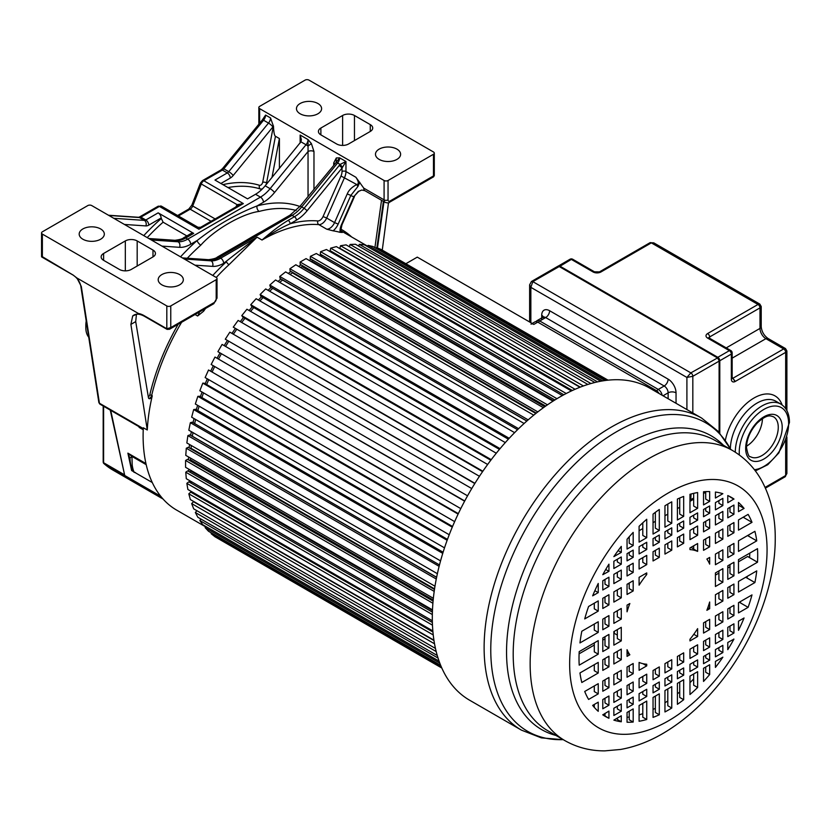 <?xml version="1.0" encoding="UTF-8"?>
<svg xmlns="http://www.w3.org/2000/svg" width="831" height="831" viewBox="0 0 831 831"><rect width="100%" height="100%" fill="white"/><g stroke="black" fill="none" stroke-linecap="round" stroke-linejoin="round"><path stroke-width="1.25" d="M81.303 286.456A1.953 1.298 171.2 0 1 80.742 285.708C79.724 281.429 77.2 277.907 73.18 275.134A1.953 1.132 -60 0 1 72.983 274.968L76.93 278.001L81.303 286.456L99.429 403.232L143.285 428.557M166.813 305.933L42.371 234.093A2.794 1.61 180 0 1 41.55 232.95A2.794 1.61 180 0 1 42.371 231.807L87.795 205.579A2.794 1.61 180 0 1 91.753 205.579L216.195 277.429A2.794 1.61 180 0 1 217.016 278.572A2.794 1.61 180 0 1 216.195 279.704L170.76 305.933A2.794 1.61 180 0 1 166.813 305.933L166.813 328.744L170.76 327.601L214.221 302.515A2.794 1.61 -120 0 1 213.64 303.793L217.016 297.955L217.016 278.572M42.371 234.093L42.371 257.288L41.737 256.322L72.983 274.968M138.424 313.495A23.746 13.712 -120 0 1 144.095 315.635A1.392 0.81 120 0 0 144.386 316.268C140.065 313.931 136.575 313.536 133.905 315.094A22.344 12.901 -120 0 0 132.68 315.977L138.424 313.495L76.93 278.001M167.8 329.315L169.482 329.284L170.76 327.601L170.76 305.933M103.605 253.476A8.383 4.841 0 0 0 101.143 256.904A8.383 4.841 0 0 0 103.605 260.321L119.404 269.441A8.383 4.841 0 0 0 131.256 269.441L152.987 256.904A8.383 4.841 0 0 0 155.439 253.476A8.383 4.841 0 0 0 152.987 250.058L137.177 240.938A8.383 4.841 0 0 0 125.325 240.938L103.605 253.476L103.605 260.321M82.861 228.961A12.569 7.261 0 0 0 79.184 234.093A12.569 7.261 0 0 0 86.943 240.793A12.569 7.261 0 0 0 100.634 239.224A12.569 7.261 0 0 0 104.322 234.093A12.569 7.261 0 0 0 96.562 227.382A12.569 7.261 0 0 0 82.861 228.961M161.868 274.573A12.569 7.261 0 0 0 158.191 279.704A12.569 7.261 0 0 0 165.951 286.415A12.569 7.261 0 0 0 179.652 284.836A12.569 7.261 0 0 0 183.329 279.704A12.569 7.261 0 0 0 175.57 273.004A12.569 7.261 0 0 0 161.868 274.573M110.72 410.358L124.733 475.488L160.726 496.263M124.733 475.488L110.253 410.088M132.68 315.977L130.893 324.391L147.274 429.97A162.024 93.539 120 0 1 149.975 406.858A162.024 93.539 120 0 1 152.27 395.764L151.678 395.421A2.794 1.61 -60 0 1 148.728 398.361M152.27 395.764A2.794 1.61 120 0 1 148.988 398.589A2.794 1.61 120 0 1 148.448 397.685L135.702 321.618L136.429 314.523A22.344 12.901 60 0 1 136.648 314.222M147.274 429.97L143.316 427.799A162.024 93.539 120 0 0 143.109 435.943A162.024 93.539 120 0 0 176.66 510.12L205.683 526.875M143.233 429.762L139.13 427.394L141.363 428.432L140.377 427.477M139.13 427.394L138.964 426.667M129.937 458.078L131.932 456.427L127.891 453.144L130.02 458.442C130.01 464.3 132.846 472.953 134.819 472.455L152.291 482.541M146.194 464.654L131.932 456.427L132.222 465.287C133.116 470.616 134.175 473.016 135.391 472.496M132.243 468.788L131.63 470.554L133.49 471.416M192.127 492.949A162.024 93.539 -60 0 1 191.836 491.775M190.019 482.541A162.024 93.539 -60 0 1 189.759 480.723M188.834 471.499A162.024 93.539 -60 0 1 188.699 469.11M340.18 232.368A162.024 93.539 120 0 0 333.075 230.841A11.177 6.451 120 0 0 338.165 224.09L350.838 195.42L357.891 186.518L356.779 184.534C359.065 184.046 358.774 181.636 355.917 177.283L363.749 188.128A5.588 3.231 120 0 0 364.902 190.694L361.724 190.05L358.286 191.421L353.902 196.563L341.427 224.786A11.177 6.451 120 0 0 340.18 232.368L341.541 232.119M323.051 216.548A5.588 3.231 -60 0 1 317.837 220.942A2.794 2.202 94.7 0 0 318.834 224.63A162.024 93.539 120 0 0 262.025 240.024C272.017 231.319 280.722 224.775 288.16 220.371A2.794 1.61 60 0 1 290.133 223.788L296.418 220.163A2.794 1.61 -120 0 0 294.444 216.735A27.932 16.132 120 0 0 304.084 208.28L340.108 164.424L345.966 161.494L345.966 171.539A2.794 1.61 180 0 0 342.019 171.539A8.383 4.841 -60 0 1 340.99 175.985L323.051 216.548L326.656 218.044A8.383 4.841 -60 0 1 318.834 224.63L326.739 229.19L333.075 230.841M212.778 275.456A164.818 95.16 120 0 1 226.479 261.682A2.794 1.08 47.2 0 0 229.024 264.674L257.08 237.167L223.674 263.302A32.129 18.552 120 0 1 212.591 266.367A4.186 3.293 -86.1 0 0 211.074 260.841A27.932 16.132 120 0 0 220.703 258.171L257.08 237.167L262.025 240.024C272.09 232.94 281.46 227.528 290.133 223.788A164.818 95.16 120 0 1 317.837 220.942M205.558 308.467A162.024 93.539 120 0 0 203.616 311.21A11.177 6.451 120 0 0 203.751 309.506M195.056 314.523L197.622 315.998L203.616 311.21M188.554 459.896A162.024 93.539 -60 0 1 188.627 457.008M189.177 447.836A162.024 93.539 -60 0 1 189.51 444.492M190.694 435.392A162.024 93.539 -60 0 1 191.317 431.642M193.083 422.667A162.024 93.539 -60 0 1 194.028 418.554M196.324 409.745A162.024 93.539 -60 0 1 197.622 405.32M200.396 396.719A162.024 93.539 -60 0 1 202.058 392.035M205.257 383.704A162.024 93.539 -60 0 1 207.303 378.811M210.887 370.792A162.024 93.539 -60 0 1 213.307 365.733M217.213 358.068A162.024 93.539 -60 0 1 220.028 352.905M224.214 345.644A162.024 93.539 -60 0 1 227.289 340.627M231.963 333.408A162.024 93.539 -60 0 1 235.131 328.785M240.284 321.67A162.024 93.539 -60 0 1 243.504 317.463M249.123 310.514A162.024 93.539 -60 0 1 252.354 306.743M258.399 300.033A162.024 93.539 -60 0 1 261.588 296.698M268.07 290.31A162.024 93.539 -60 0 1 271.166 287.433M278.042 281.418A162.024 93.539 -60 0 1 280.992 278.998M288.264 273.42A162.024 93.539 -60 0 1 291.006 271.467M298.672 266.398A162.024 93.539 -60 0 1 301.144 264.892M309.194 260.415A162.024 93.539 -60 0 1 311.324 259.334M319.769 255.522A162.024 93.539 -60 0 1 321.483 254.847M330.385 251.793A162.024 93.539 -60 0 1 331.548 251.461M186.861 235.921L163.094 222.199L161.121 217.992A4.186 2.42 -120 0 0 158.16 212.861L193.706 233.386A4.186 2.42 -120 0 0 191.618 233.179L183.651 237.78A4.186 2.42 60 0 1 185.749 237.988L187.723 239.131L260.467 197.124L255.533 194.277L247.565 198.869L214.969 180.057L227.31 172.931L222.376 170.085L203.844 180.774L243.348 203.585L237.126 204.665L237.24 206.42M197.82 227.362L198.91 229.242L201.362 227.143M158.015 206.296L161.505 206.223L197.955 227.268L200.707 227.268L238.767 205.288L243.348 203.585L198.91 229.242L159.407 206.431A2.794 1.61 -120 0 0 158.015 206.296L139.483 216.995A2.794 1.61 60 0 1 140.875 217.13A4.186 2.42 -60 0 1 139.431 217.535L108.84 215.447M236.149 206.805A2.794 0.592 21.2 0 0 235.983 206.701L237.126 204.665L201.279 183.973L192.73 206.015A4.186 2.42 -60 0 1 190.164 209.204L178.416 215.987M262.357 119.893L222.625 168.475A2.794 0.623 39.3 0 1 223.819 168.807L228.764 171.664A4.186 2.42 120 0 1 227.31 172.931A4.186 2.42 -120 0 1 230.28 178.063A8.383 4.841 120 0 0 233.168 175.528L272.9 126.935A4.186 0.935 -140.7 0 0 268.496 123.081L263.552 120.225A2.794 0.623 -140.7 0 0 262.357 119.893L265.577 115.073A5.588 3.231 -60 0 1 263.552 120.225L223.819 168.807A4.186 2.42 -60 0 1 222.376 170.085A2.794 1.61 -120 0 0 220.973 169.94L202.452 180.639A2.794 1.61 60 0 1 203.844 180.774A4.186 2.42 120 0 0 201.279 183.973A2.794 0.592 -158.8 0 1 200.385 183.111L191.836 205.153A2.794 0.592 21.2 0 0 192.73 206.015L215.125 218.937M273.472 125.969L273.326 126.395A2.794 1.184 10.8 0 1 273.482 126.354L270.511 117.929A5.588 3.231 120 0 1 268.496 123.081L228.764 171.664A4.186 0.935 39.3 0 1 233.168 175.528M273.482 126.354C273.773 132.493 274.438 135.796 275.456 136.263L266.585 182.851L267.27 183.246M384.088 180.493L259.646 108.643A2.794 1.61 180 0 1 258.836 107.5A2.794 1.61 180 0 1 259.646 106.368L305.081 80.129A2.794 1.61 180 0 1 309.028 80.129L433.47 151.98A2.794 1.61 180 0 1 434.291 153.122A2.794 1.61 180 0 1 433.47 154.265L388.046 180.493A2.794 1.61 180 0 1 384.088 180.493L384.088 199.876A2.794 1.61 0 0 0 388.046 199.876A2.794 1.61 -60 0 0 390.019 201.019L433.47 175.933L433.47 154.265M336.306 157.952L336.202 162.398A4.186 0.935 -140.7 0 1 337.625 162.99L340.108 164.424L342.528 167.228L345.966 161.494L339.65 157.838A5.588 3.231 -60 0 1 337.625 162.99L301.715 206.909A4.186 0.935 39.3 0 0 299.918 206.41L336.202 162.398L339.65 157.838L336.306 157.952L333.719 162.928A4.186 2.42 0 0 1 334.716 163.842M311.396 143.566L313.973 151.522A4.186 2.42 0 0 0 308.041 151.522L308.041 139.598L311.396 143.566L307.948 146.09A4.186 0.935 -140.7 0 0 306.026 144.75L300.926 141.81L301.373 139.598L300.147 135.037L308.041 139.598A5.588 3.231 120 0 1 306.026 144.75L270.106 188.658A4.186 0.935 39.3 0 1 274.521 192.522L308.041 151.522L308.041 196.469M279.403 168.402L279.403 138.548L275.456 136.263M271.997 177.46L279.403 138.548M255.533 194.277A27.932 16.132 -60 0 0 265.172 185.812L300.926 141.81M274.521 192.522A32.129 18.552 120 0 1 263.437 202.255L257.018 205.963A4.186 2.96 -105 0 0 259.21 211.417C242.548 213.442 214.273 229.772 200.832 245.124A4.186 1.714 48.4 0 1 197.103 240.554A163.416 94.35 120 0 0 180.535 256.841M339.079 165.483A2.794 0.623 39.3 0 1 342.019 168.059L342.528 167.228M222.781 255.377C243.576 241.302 263.552 229.772 282.696 220.786M273.866 224.463L225.97 252.125M299.856 206.472A163.416 94.35 120 0 0 257.018 205.963C236.222 213.993 216.247 225.523 197.103 240.554L190.683 244.262A32.129 18.552 120 0 1 179.6 247.326A4.186 3.293 -86.1 0 0 178.083 241.79A27.932 16.132 120 0 0 187.723 239.131A4.186 2.42 60 0 1 190.683 244.262M357.891 186.518L359.802 182.301M361.724 190.05L358.743 191.317L353.902 196.563A16.765 9.681 120 0 1 350.838 195.42L347.233 193.935C348.76 190.185 351.939 187.058 356.779 184.534L340.98 176.006M433.585 176.816L433.47 175.933L434.291 175.59L433.585 176.816L389.438 202.297A2.794 1.61 60 0 0 390.019 201.019M336.69 144.002A8.383 4.841 0 0 0 348.542 144.002L370.262 131.454A8.383 4.841 0 0 0 372.724 128.036A8.383 4.841 0 0 0 370.262 124.608L354.463 115.488A8.383 4.841 0 0 0 342.611 115.488L320.88 128.036A8.383 4.841 0 0 0 318.429 131.454A8.383 4.841 0 0 0 320.88 134.871L336.69 144.002M300.147 103.511A12.569 7.261 0 0 0 296.459 108.643A12.569 7.261 0 0 0 304.219 115.353A12.569 7.261 0 0 0 317.92 113.774A12.569 7.261 0 0 0 321.607 108.643A12.569 7.261 0 0 0 313.838 101.943A12.569 7.261 0 0 0 300.147 103.511M379.154 149.133A12.569 7.261 0 0 0 375.477 154.265A12.569 7.261 0 0 0 383.236 160.965A12.569 7.261 0 0 0 396.927 159.396A12.569 7.261 0 0 0 400.615 154.265A12.569 7.261 0 0 0 392.855 147.554A12.569 7.261 0 0 0 379.154 149.133M388.503 202.722L382.27 250.131M377.471 248.002L383.974 201.694M86.393 322.137A25.138 14.511 120 0 0 85.822 327.611A25.138 14.511 120 0 0 88.72 337.168M86.216 321.036A22.344 12.901 120 0 0 85.822 325.326L85.822 327.611M607.586 380.214L380.92 249.352L376.381 247.576L376.017 248.282M605.061 380.525L372.942 246.506L368.091 245.384L367.541 246.599M600.709 381.221L364.435 244.813L359.304 244.356L358.628 246.09M594.871 382.489L355.46 244.262L350.09 244.47L349.342 246.745M587.86 384.452L346.091 244.865L340.523 245.737L339.837 248.272L580.318 387.111M579.965 387.246L336.389 246.62L330.665 248.157L330.146 250.65L572.362 390.497M331.766 251.585L331.579 252.489M571.396 390.944L326.427 249.518L320.6 251.7L320.257 254.141L563.833 394.767M321.961 255.127L321.742 256.665M562.348 395.577L316.299 253.528L310.399 256.332L310.223 258.711L554.89 399.96M312.051 259.76L311.937 261.329A159.23 91.929 120 0 0 311.303 261.64M552.979 401.165L306.068 258.618L300.147 262.035L300.147 264.32L545.676 406.068M302.12 265.463L302.12 266.595A159.23 91.929 120 0 0 300.583 267.509M543.401 407.699L295.815 264.757L289.915 268.756L290.081 270.927L536.307 413.09M292.252 272.184L292.315 272.859A159.23 91.929 120 0 0 290.04 274.448M533.751 415.147L285.615 271.893L279.777 276.453L280.12 278.499L526.906 420.974M282.561 279.902L282.582 280.047A159.23 91.929 120 0 0 279.704 282.374M524.112 423.478L275.549 279.974L269.826 285.054L270.335 286.955L517.557 429.689M272.755 288.357A159.23 91.929 120 0 0 269.639 291.214M514.607 432.65L265.691 288.939L260.124 294.496L260.799 296.252L508.375 439.184M263.115 297.581A159.23 91.929 120 0 0 259.916 300.905M505.3 442.58L256.125 298.724L250.754 304.717L251.585 306.296L499.431 449.384M253.829 307.595A159.23 91.929 120 0 0 250.578 311.365M496.284 453.217L246.911 309.246L241.779 315.624L242.766 317.026L490.799 460.229M244.948 318.294A159.23 91.929 120 0 0 241.717 322.501M487.641 464.477L238.123 320.423L233.272 327.154L482.572 471.644M236.544 329.606A159.23 91.929 120 0 0 233.366 334.228M474.802 483.538L225.294 339.204L229.834 332.182L479.445 476.288M228.681 341.437A159.23 91.929 120 0 0 225.617 346.454M471.748 488.555L222.095 344.429L217.909 351.679L467.552 495.816M221.42 353.715A159.23 91.929 120 0 0 218.615 358.878M464.737 500.968L214.98 357.06L211.167 364.497L460.779 508.614M214.71 366.544A159.23 91.929 120 0 0 212.3 371.602M458.317 513.641L208.539 369.992L205.132 377.565L454.65 521.619M208.726 379.632A159.23 91.929 120 0 0 206.701 384.535M452.552 526.48L204.519 383.278L202.806 383.122L199.845 390.757L449.218 534.738M203.512 392.876A159.23 91.929 120 0 0 201.871 397.571M447.473 539.371L199.637 396.283L197.84 396.356L195.337 404.001L444.512 547.858M199.128 406.193A159.23 91.929 120 0 0 197.851 410.628M443.11 552.22L195.534 409.288L193.685 409.579L191.66 417.183L440.565 560.883M195.607 419.458A159.23 91.929 120 0 0 194.683 423.592M439.485 564.924L192.262 422.19L190.351 422.699L188.814 430.198L437.386 573.702M192.969 432.598A159.23 91.929 120 0 0 192.397 436.254L192.262 436.306M436.607 577.379L189.821 434.893L187.879 435.621L186.85 442.954L434.987 586.219M191.275 445.509A159.23 91.929 120 0 0 191.037 448.273L190.424 448.563M434.478 589.459L188.253 447.307L186.289 448.241L185.77 455.357L433.356 598.299M190.538 458.11A159.23 91.929 120 0 0 190.517 459.896L189.53 460.467M433.086 601.083L187.557 459.325L185.583 460.467L185.583 467.302L432.484 609.861M190.818 470.325A159.23 91.929 120 0 0 190.86 471.032L189.561 471.915M432.4 612.115L187.733 470.865L185.77 472.195L186.289 478.718L432.338 620.767M191.732 481.855L190.507 482.811M432.38 622.461L188.793 481.824L186.85 483.351L187.879 489.49L432.847 630.926M193.031 492.461L192.335 493.074M432.941 631.986L190.725 492.139L188.814 493.832L190.351 499.556L433.927 640.182M433.99 640.566L193.509 501.727L191.66 503.576L193.685 508.842L435.454 648.429M196.937 510.722L195.337 512.498L197.84 517.256L437.251 655.482M201.009 519.084L199.845 520.538L202.806 524.756L439.09 661.175M205.911 526.553L205.132 527.633L208.539 531.279L440.648 665.288M441.645 667.625L214.98 536.764L211.167 533.72L211.604 533.045M218.044 538.53L441.832 668.041M531.03 324.142A5.588 3.231 60 0 1 533.824 324.412L417.276 257.132L406.099 263.583M608.032 380.162L383.984 251.118M376.381 247.576L606.36 380.349M602.755 380.868L368.091 245.384M597.499 381.876L359.304 244.356M590.945 383.527L350.09 244.47M583.393 385.958L340.523 245.737M575.083 389.272L330.665 248.157M566.223 393.51L320.6 251.7M556.967 398.693L310.399 256.332M311.937 261.329L553.529 400.812M547.463 404.822L300.147 262.035M302.12 266.595L544.783 406.702M537.834 411.896L289.915 268.756M292.315 272.859L535.839 413.454M528.173 419.863L279.777 276.453M282.582 280.047L526.812 421.057M518.596 428.682L269.826 285.054M509.195 438.29L260.124 294.496M500.054 448.647L250.754 304.717M491.246 459.657L241.779 315.624M482.842 471.239L233.272 327.154M474.927 483.33L225.294 339.204M464.622 501.186L214.98 357.06M458.11 514.088L208.539 369.992M452.272 527.155L202.806 383.122M447.14 540.285L197.84 396.356M442.757 553.384L193.685 409.579M439.121 566.327L190.351 422.699M436.628 577.254L192.397 436.254M436.275 579.03L187.879 435.621M434.571 588.878L191.037 448.273M434.208 591.381L186.289 448.241M433.19 599.992L190.517 459.896M432.899 603.254L185.583 460.467M432.463 610.515L190.86 471.032M432.338 614.556L185.77 472.195M432.473 625.161L186.85 483.351M433.242 634.946L188.814 493.832M434.53 643.796L191.66 503.576M436.192 651.556L195.337 512.498M438.041 658.059L199.845 520.538M439.796 663.117L205.132 527.633M441.157 666.504L211.167 533.72M693.667 498.008L690.821 499.66M733.929 532.775L733.929 522.564L727.779 526.127L727.779 536.327L733.929 532.775L729.982 530.49L729.982 524.849M733.929 554.038L733.929 543.432L727.779 546.985L727.779 557.591L733.929 554.038L729.982 551.763L729.982 545.707M733.929 575.821L733.929 562.275L727.779 565.828L727.779 579.373L733.929 575.821L729.982 573.546L729.982 564.561M733.929 594.674L733.929 584.058L727.779 587.61L727.779 598.227L733.929 594.674L729.982 592.389L729.982 586.343M733.929 615.532L733.929 605.332L727.779 608.884L727.779 619.085L733.929 615.532L729.982 613.247L729.982 607.606M733.929 633.066L733.929 623.832L727.779 627.384L727.779 636.619L733.929 633.066L729.982 630.781L729.982 626.107M733.929 639.122L727.779 642.488L727.779 649.655A126.354 72.951 120 0 0 733.929 639.122L733.763 639.029M722.856 505.56L722.856 498.34L715.429 502.62L715.429 509.85L722.856 505.56L718.908 503.285L718.908 500.615M722.856 520.663L722.856 511.429L715.429 515.719L715.429 524.953L722.856 520.663L718.908 518.378L718.908 513.714M722.856 539.163L722.856 528.963L715.429 533.242L715.429 543.453L722.856 539.163L718.908 536.878L718.908 531.238M722.856 560.437L722.856 549.821L715.429 554.111L715.429 564.716L722.856 560.437L718.908 558.152L718.908 552.096M722.856 582.219L722.856 568.664L715.429 572.954L715.429 586.499L722.856 582.219L718.908 579.934L718.908 570.949M722.856 601.062L722.856 590.457L715.429 594.736L715.429 605.352L722.856 601.062L718.908 598.787L718.908 592.732M722.856 621.92L722.856 611.72L715.429 616.01L715.429 626.21L722.856 621.92L718.908 619.646L718.908 614.005M722.856 639.455L722.856 630.22L715.429 634.51L715.429 643.745L722.856 639.455L718.908 637.18L718.908 632.505M722.856 652.553L722.856 645.323L715.429 649.613L715.429 656.833L722.856 652.553L718.908 650.268L718.908 647.609M722.856 657.196L715.429 661.414L715.429 667.418A126.354 72.951 120 0 0 722.856 657.196L722.804 657.165M709.664 513.184L709.664 505.954L703.535 509.486L703.535 516.716L709.664 513.184L705.706 510.899L705.706 508.24M709.664 528.277L709.664 519.053L703.535 522.585L703.535 531.819L709.664 528.277L705.706 526.002L705.706 521.328M709.664 546.788L709.664 536.577L703.535 540.119L703.535 550.319L709.664 546.788L705.706 544.502L705.706 538.862M709.664 629.545L709.664 619.344L703.535 622.876L703.535 633.077L709.664 629.545L705.706 627.26L705.706 621.619M709.664 647.079L709.664 637.844L703.535 641.376L703.535 650.611L709.664 647.079L705.706 644.794L705.706 640.119M709.664 660.167L709.664 652.948L703.535 656.48L703.535 663.699L709.664 660.167L705.706 657.882L705.706 655.223M709.664 674.543L709.664 664.748L703.535 668.29L703.535 681.43A126.354 72.951 120 0 0 709.664 674.543L705.706 672.258L705.706 667.033M697.625 520.133L697.625 512.904L689.969 517.318L689.969 524.548L697.625 520.133L693.667 517.848L693.667 515.189M697.625 535.237L697.625 526.002L689.969 530.417L689.969 539.651L697.625 535.237L693.667 532.951L693.667 528.277M697.625 654.028L697.625 644.794L689.969 649.208L689.969 658.443L697.625 654.028L693.667 651.743L693.667 647.069M697.625 667.116L697.625 659.897L689.969 664.312L689.969 671.531L697.625 667.116L693.667 664.842L693.667 662.172M697.625 687.486L697.625 671.697L689.969 676.112L689.969 694.529A126.354 72.951 120 0 0 697.625 687.486L693.667 685.211L693.667 673.983M683.674 528.184L683.674 520.964L677.4 524.579L677.4 531.798L683.674 528.184L679.716 525.909L679.716 523.239M683.674 543.287L683.674 534.053L677.4 537.667L677.4 546.902L683.674 543.287L679.716 541.012L679.716 536.338M683.674 662.078L683.674 652.844L677.4 656.459L677.4 665.693L683.674 662.078L679.716 659.804L679.716 655.129M683.674 675.177L683.674 667.947L677.4 671.562L677.4 678.792L683.674 675.177L679.716 672.892L679.716 670.233M683.674 699.712L683.674 679.758L677.4 683.373L677.4 704.324A126.354 72.951 120 0 0 683.674 699.712L679.716 697.427L679.716 682.033M671.76 535.06L671.76 527.841L664.956 531.767L664.956 538.987L671.76 535.06L667.802 532.785L667.802 530.126M671.76 550.164L671.76 540.929L664.956 544.856L664.956 554.09L671.76 550.164L667.802 547.889L667.802 543.214M671.76 668.955L671.76 659.721L664.956 663.647L664.956 672.881L671.76 668.955L667.802 666.68L667.802 662.006M671.76 682.054L671.76 674.824L664.956 678.75L664.956 685.98L671.76 682.054L667.802 679.768L667.802 677.109M671.76 708.043L671.76 686.635L664.956 690.561L664.956 711.959A126.354 72.951 120 0 0 668.353 710.079A126.354 72.951 120 0 0 671.76 708.043L667.802 705.758L667.802 688.92M659.305 542.248L659.305 535.029L653.041 538.644L653.041 545.863L659.305 542.248L655.358 539.973L655.358 537.304M659.305 557.352L659.305 548.117L653.041 551.732L653.041 560.967L659.305 557.352L655.358 555.077L655.358 550.402M659.305 676.143L659.305 666.909L653.041 670.524L653.041 679.758L659.305 676.143L655.358 673.868L655.358 669.194M659.305 689.242L659.305 682.012L653.041 685.627L653.041 692.857L659.305 689.242L655.358 686.957L655.358 684.297M659.305 714.774L659.305 693.823L653.041 697.438L653.041 717.392A126.354 72.951 120 0 0 659.305 714.774L655.358 712.489L655.358 696.098M646.736 549.509L646.736 542.279L639.091 546.694L639.091 553.924L646.736 549.509L642.789 547.224L642.789 544.565M646.736 564.613L646.736 555.378L639.091 559.793L639.091 569.027L646.736 564.613L642.789 562.327L642.789 557.653M646.736 683.404L646.736 674.17L639.091 678.584L639.091 687.819L646.736 683.404L642.789 681.119L642.789 676.444M646.736 696.492L646.736 689.273L639.091 693.688L639.091 700.907L646.736 696.492L642.789 694.217L642.789 691.548M646.736 719.49L646.736 701.073L639.091 705.498L639.091 721.277A126.354 72.951 120 0 0 646.736 719.49L642.789 717.215L642.789 703.358M633.18 557.341L633.18 550.112L627.052 553.654L627.052 560.873L633.18 557.341L629.223 555.056L629.223 552.397M633.18 572.445L633.18 563.21L627.052 566.742L627.052 575.976L633.18 572.445L629.223 570.159L629.223 565.485M633.18 590.945L633.18 580.734L627.052 584.276L627.052 594.477L633.18 590.945L629.223 588.66L629.223 583.019M633.18 673.702L633.18 663.502L627.052 667.033L627.052 677.234L633.18 673.702L629.223 671.417L629.223 665.776M633.18 691.236L633.18 682.002L627.052 685.533L627.052 694.768L633.18 691.236L629.223 688.951L629.223 684.277M633.18 704.324L633.18 697.105L627.052 700.637L627.052 707.856L633.18 704.324L629.223 702.05L629.223 699.38M633.18 722.056L633.18 708.905L627.052 712.447L627.052 722.232A126.354 72.951 120 0 0 633.18 722.056L629.223 719.771L629.223 711.191M621.276 721.775L621.276 715.771L613.86 720.124A126.354 72.951 120 0 0 621.276 721.775L617.329 719.49L617.329 718.057M613.86 708.251L613.86 715.481L621.276 711.191L621.276 703.971L613.86 708.251M613.86 693.158L613.86 702.392L621.276 698.102L621.276 688.868L613.86 693.158M613.86 674.658L613.86 684.858L621.276 680.568L621.276 670.368L613.86 674.658M613.86 653.384L613.86 664L621.276 659.71L621.276 649.094L613.86 653.384M613.86 631.602L613.86 645.147L621.276 640.867L621.276 627.312L613.86 631.602M613.86 612.748L613.86 623.364L621.276 619.074L621.276 608.469L613.86 612.748M613.86 591.89L613.86 602.091L621.276 597.811L621.276 587.61L613.86 591.89M613.86 574.356L613.86 583.591L621.276 579.311L621.276 570.076L613.86 574.356M613.86 561.268L613.86 568.497L621.276 564.207L621.276 556.978L613.86 561.268M608.936 586.437L608.936 577.202L602.787 580.755L602.787 589.989L608.936 586.437L604.989 584.151L604.989 579.477M608.936 604.937L608.936 594.736L602.787 598.289L602.787 608.489L608.936 604.937L604.989 602.652L604.989 597.011M608.936 626.2L608.936 615.594L602.787 619.147L602.787 629.753L608.936 626.2L604.989 623.925L604.989 617.869M608.936 647.983L608.936 634.437L602.787 637.99L602.787 651.546L608.936 647.983L604.989 645.708L604.989 636.723M608.936 666.836L608.936 656.22L602.787 659.772L602.787 670.388L608.936 666.836L604.989 664.551L604.989 658.505M608.936 687.694L608.936 677.494L602.787 681.046L602.787 691.247L608.936 687.694L604.989 685.419L604.989 679.768M608.936 705.228L608.936 695.994L602.787 699.546L602.787 708.781L608.936 705.228L604.989 702.943L604.989 698.269M608.936 718.264L608.936 711.097L602.787 714.847A126.354 72.951 120 0 0 605.176 716.332A126.354 72.951 120 0 0 608.936 718.264L604.989 715.979L604.989 713.372M738.479 502.485L738.479 511.647L744.067 508.416A126.354 72.951 120 0 0 738.479 502.485M751.993 522.335A126.354 72.951 120 0 0 748.118 514.379L738.479 519.946L738.479 530.147L751.993 522.335L743.163 517.235M756.75 540.867A126.354 72.951 120 0 0 754.901 531.321L738.479 540.804L738.479 551.41L756.75 540.867L747.557 535.559M757.508 562.213A126.354 72.951 120 0 0 757.508 548.657L738.479 559.647L738.479 573.203L757.508 562.213L747.63 556.51L738.479 561.798M754.901 582.562A126.354 72.951 120 0 0 756.75 570.887L738.479 581.44L738.479 592.046L754.901 582.562L745.708 577.254M748.118 607.336A126.354 72.951 120 0 0 751.993 594.903L738.479 602.704L738.479 612.904L748.118 607.336L739.289 602.236M598.237 711.326L598.237 702.174L592.648 705.394A126.354 72.951 120 0 0 598.237 711.326M584.712 691.475A126.354 72.951 120 0 0 588.597 699.442L598.237 693.875L598.237 683.674L584.712 691.475M579.965 672.954A126.354 72.951 120 0 0 581.814 682.5L598.237 673.017L598.237 662.4L579.965 672.954M579.207 651.608A126.354 72.951 120 0 0 579.207 665.153L598.237 654.163L598.237 640.618L579.207 651.608M581.814 631.248A126.354 72.951 120 0 0 579.965 642.934L598.237 632.381L598.237 621.765L581.814 631.248M588.597 606.474A126.354 72.951 120 0 0 584.712 618.918L598.237 611.117L598.237 600.906L588.597 606.474M733.929 514.275L733.929 505.04L727.779 508.593L727.779 517.827L733.929 514.275L729.982 511.989L729.982 507.315M598.237 583.455A126.354 72.951 120 0 0 592.648 595.837L598.237 592.617L598.237 583.455M738.479 630.365A126.354 72.951 120 0 0 744.067 617.973L738.479 621.204L738.479 630.365M602.787 574.688L608.936 571.333L608.936 564.166A126.354 72.951 120 0 0 602.787 574.688M613.86 556.625L621.276 552.397L621.276 546.403A126.354 72.951 120 0 0 613.86 556.625M627.052 539.277L627.052 549.062L633.18 545.531L633.18 532.391A126.354 72.951 120 0 0 627.052 539.277M639.091 526.324L639.091 542.113L646.736 537.699L646.736 519.282A126.354 72.951 120 0 0 639.091 526.324M653.041 514.109L653.041 534.063L659.305 530.448L659.305 509.496A126.354 72.951 120 0 0 653.041 514.109M664.956 505.778L664.956 527.186L671.76 523.26L671.76 501.851A126.354 72.951 120 0 0 668.353 503.742A126.354 72.951 120 0 0 664.956 505.778M677.4 499.047L677.4 519.998L683.674 516.383L683.674 496.429A126.354 72.951 120 0 0 677.4 499.047M689.969 494.32L689.969 512.737L697.625 508.323L697.625 492.534A126.354 72.951 120 0 0 689.969 494.32M703.535 491.765L703.535 504.905L709.664 501.373L709.664 491.578A126.354 72.951 120 0 0 703.535 491.765M715.429 492.045L715.429 498.039L722.856 493.687A126.354 72.951 120 0 0 715.429 492.045M727.779 495.556L727.779 502.724L733.929 498.974A126.354 72.951 120 0 0 731.529 497.478A126.354 72.951 120 0 0 727.779 495.556M627.052 656.376L629.846 654.766A62.855 36.284 -60 0 1 627.052 649.697L627.052 656.376M627.052 605.134L627.052 611.813A62.855 36.284 -60 0 1 629.846 603.514L627.052 605.134M646.736 665.87L646.736 664.229A62.855 36.284 -60 0 1 639.091 662.432L639.091 670.285L646.736 665.87L642.955 663.689M639.091 577.327L639.091 585.18A62.855 36.284 -60 0 1 646.736 574.553L646.736 572.912L639.091 577.327M697.625 636.494L697.625 628.631A62.855 36.284 -60 0 1 689.969 639.268L689.969 640.909L697.625 636.494L693.802 634.292M689.969 547.941L689.969 549.592A62.855 36.284 -60 0 1 697.625 551.389L697.625 543.526L689.969 547.941M709.664 608.687L709.664 602.008A62.855 36.284 -60 0 1 706.869 610.297L709.664 608.687L707.856 607.638M709.664 557.435L706.869 559.055A62.855 36.284 -60 0 1 709.664 564.114L709.664 557.435M701.613 418.055L649.8 388.15A180.182 104.031 120 0 0 510.961 436.42A180.182 104.031 120 0 0 432.307 617.745A180.182 104.031 120 0 0 469.629 700.221L521.442 730.137A180.182 104.031 -60 0 1 484.12 647.661A180.182 104.031 -60 0 1 484.12 646.985A180.182 104.031 -60 0 1 563.034 466.046A180.182 104.031 -60 0 1 701.613 418.055L718.264 431.414L730.813 449.529M639.091 530.708L642.789 528.578M653.041 522.657L655.358 521.317M664.956 515.781L667.802 514.129M677.4 508.593L679.716 507.253M689.969 501.332L693.667 499.202M703.535 493.5L705.706 492.253M709.664 501.373L705.706 499.088L705.706 491.62M697.625 508.323L693.667 506.037L693.667 493.354M683.674 516.383L679.716 514.098L679.716 498.018M671.76 523.26L667.802 520.975L667.802 504.064M659.305 530.448L655.358 528.163L655.358 512.343M646.736 537.699L642.789 535.424L642.789 522.813M633.18 545.531L629.223 543.245L629.223 536.753M621.276 552.397L618.129 550.579M729.982 496.709L728.87 496.076M733.929 499.171L729.982 496.886L733.929 498.974M621.276 564.207L617.329 561.922L617.329 559.263M608.936 571.333L605.737 569.484M715.429 575.104L718.908 573.089M727.779 567.978L729.982 566.7M614.213 631.394A62.855 36.284 120 0 0 614.421 633.419L613.86 633.741M579.103 653.81L594.29 645.043M602.787 640.14L604.989 638.862M745.958 577.296A7.178 4.145 120 0 0 745.822 577.192L747.027 577.888M749.614 557.559L748.139 556.718A5.838 3.366 120 0 0 747.63 556.51M749.78 553.124A126.354 72.951 -60 0 1 749.604 557.653M748.648 534.925A126.354 72.951 -60 0 1 748.856 536.307M743.735 516.903A126.354 72.951 -60 0 1 744.098 517.775M693.667 545.811L693.667 549.104L697.625 551.389M690.956 547.38L693.667 548.948L690.956 547.38M744.067 508.416L738.479 505.186M621.276 579.311L617.329 577.026L617.329 572.351M598.237 592.617L594.861 590.664M629.223 584.338L628.091 583.674M621.276 597.811L617.329 595.526L617.329 589.885M598.237 611.117L594.29 608.832L594.29 603.192M645.313 573.733L646.736 574.553M617.329 611.512L616.664 611.128M621.276 619.074L617.329 616.799L617.329 610.743M598.237 632.381L594.29 630.095L594.29 624.05M617.329 635.092L614.421 633.419M621.276 640.867L617.329 638.582L617.329 629.597M598.237 654.163L594.29 651.888L594.29 642.903M629.846 654.766L627.052 653.145M621.276 659.71L617.329 657.425L617.329 651.379M598.237 673.017L594.29 670.731L594.29 664.686M621.276 680.568L617.329 678.293L617.329 672.643M598.237 693.875L594.29 691.589L594.29 685.949M621.276 698.102L617.329 695.817L617.329 691.143M594.29 707.368L594.29 704.449M740.681 601.426A126.354 72.951 -60 0 1 740.224 602.776M747.318 576.33A126.354 72.951 -60 0 1 747.007 578.002M693.667 678.948A126.354 72.951 -60 0 1 689.969 682.677M679.716 691.963A126.354 72.951 -60 0 1 677.4 693.854M667.802 700.928A126.354 72.951 -60 0 1 664.956 702.787M655.358 708.292A126.354 72.951 -60 0 1 653.041 709.435M642.789 713.673A126.354 72.951 -60 0 1 639.091 714.857M629.223 717.039A126.354 72.951 -60 0 1 627.052 717.319M602.787 714.702L604.989 715.969M621.276 711.191L617.329 708.916L617.329 706.246M768.01 338.466A4.186 2.42 120 0 0 765.912 338.674A8.383 4.841 60 0 1 759.991 328.401A4.186 2.42 0 0 0 761.217 326.697C761.715 331.642 763.98 335.558 768.01 338.466L785.503 348.563L783.695 348.937L765.912 338.674L732.163 358.151M731.353 379.154A2.794 1.61 0 0 0 732.163 378.012L732.163 352.926A2.794 1.61 180 0 1 731.353 354.068L731.353 379.154A5.588 3.231 120 0 0 735.03 381.574L785.669 352.354L785.669 408.592L785.669 352.354L786.895 350.973L785.503 348.563M786.895 437.054L786.895 473.473L785.669 475.519L785.669 440.388L785.669 470.959M649.395 244.002L600.979 271.955L599.504 271.872M653.737 242.829L759.825 304.084L758.017 304.458L651.348 242.87L653.737 242.829L649.956 242.735L599.421 271.903L594.477 271.82A2.794 1.61 -60 0 0 593.074 271.955A5.588 3.231 0 0 0 600.709 272.101L599.421 271.903M558.12 266.19A2.794 1.61 60 0 1 558.401 265.941A2.794 1.61 60 0 1 559.793 266.076L717.818 357.309L729.369 350.64L707.648 338.103A5.588 3.22 -0 0 1 707.659 333.532L708.864 334.727A2.794 1.61 60 0 1 709.03 334.986A2.794 1.61 60 0 1 709.622 336.96L709.622 338.29M726.242 347.888L759.991 328.401L759.991 307.875L761.217 306.504L759.825 304.084M735.03 381.574L732.828 378.23A2.794 1.61 120 0 0 733.326 378.012L783.695 348.937A2.794 1.61 -120 0 1 785.669 352.354M762.453 418.616A23.05 13.306 -60 0 1 746.508 446.237M531.393 281.532A2.794 1.61 60 0 1 531.435 281.512A2.794 1.61 60 0 1 532.837 281.647L690.852 372.88A2.794 1.61 60 0 1 692.825 376.298L686.905 377.44L690.852 372.88L717.517 357.943A2.233 1.288 -120 0 1 719.106 360.675L719.106 361.132A2.794 1.61 -120 0 0 717.122 357.714L559.107 266.481A2.794 1.61 -120 0 0 557.705 266.346L559.388 266.45L532.837 281.647L530.853 287.349L529.627 284.836L529.627 321.992M659.076 393.499A5.588 3.231 -120 0 0 656.293 390.56L537.771 322.137A5.588 3.231 -120 0 0 534.977 321.857L532.183 323.467M73.398 275.217A1.953 1.132 -60 0 1 73.18 275.134L41.706 256.966M144.095 315.635L166.813 328.744A1.392 0.81 -60 0 0 167.104 329.388L169.482 329.284L213.64 303.793M167.124 329.398A1.392 0.81 -60 0 1 167.104 329.388L144.386 316.268M214.221 302.515A2.794 1.61 -60 0 0 216.195 299.098L216.195 279.704M103.605 406.245L103.605 462.732A1.953 1.132 120 0 0 103.896 463.553A1.392 1.132 131.8 0 1 103.418 462.607M103.189 406.016L103.189 462.171A1.392 0.81 -0 0 0 103.605 462.732L124.214 474.636M124.307 475.332L103.896 463.553A159.23 91.929 120 0 0 112.881 470.066L103.74 463.438L103.189 462.171M98.858 402.484A1.953 1.298 -8.8 0 0 99.429 403.232A2.794 1.61 120 0 0 99.98 404.157L98.858 402.484L80.742 285.708M135.702 321.618L130.893 324.391M216.195 299.098A2.794 1.61 -0 0 0 217.016 297.955M134.155 472.008L131.63 470.554L127.891 453.144L145.944 463.573M367.707 246.246L342.04 231.423A162.024 93.539 120 0 0 340.97 230.821M229.024 264.674A162.024 93.539 120 0 0 216.247 277.461M181.584 322.303A162.024 93.539 120 0 0 151.678 395.421A1.392 0.53 -166.8 0 0 149.746 395.047A1.392 0.81 -60 0 1 148.25 396.522M178.177 324.267A163.416 94.35 120 0 0 149.746 395.047M194.963 265.172L212.591 266.367M184.295 259.012L211.074 260.841L209.682 260.041L182.913 258.212M288.16 220.371L294.444 216.735L292.076 215.374L219.322 257.371A27.932 16.132 -60 0 1 209.682 260.041A4.186 3.293 -86.1 0 0 208.529 259.677L182.363 257.901M161.972 246.121L179.6 247.326M151.315 239.972L178.083 241.79L176.11 240.647A4.186 3.293 -86.1 0 0 174.946 240.294C179.839 239.65 182.737 238.819 183.651 237.78M161.121 218.698A162.024 93.539 120 0 0 143.763 235.609M124.442 224.453L145.882 225.918A8.383 4.841 120 0 0 148.78 225.118L161.121 217.992M163.094 222.199A159.23 91.929 120 0 0 147.232 237.614M145.882 225.918A4.186 3.293 -86.1 0 0 144.365 220.381A4.186 2.42 120 0 0 145.82 219.986L158.16 212.861M161.505 206.223A4.186 2.42 120 0 0 159.407 206.431L140.875 217.13L145.82 219.986A4.186 2.42 60 0 1 148.78 225.118M113.785 218.304L144.365 220.381L139.431 217.535A2.794 2.192 -86.1 0 0 138.652 217.296L108.477 215.239M193.706 233.386L185.749 237.988A27.932 16.132 -60 0 1 176.11 240.647L149.341 238.829M211.074 221.275L190.164 209.204A2.794 1.61 -120 0 0 188.772 209.069L177.595 215.52M265.577 115.073L270.511 117.929M272.9 126.935A9.775 5.64 120 0 0 273.326 126.395L262.7 182.269A2.794 1.184 -169.2 0 1 266.585 182.851A5.588 3.231 -60 0 1 265.899 184.918M259.646 108.643L259.646 123.196M363.749 188.128L384.088 199.876A5.588 3.231 -60 0 0 385.252 202.432C387.661 203.086 389.053 203.044 389.438 202.297M326.739 229.19A8.383 4.841 120 0 0 334.561 222.604L326.656 218.044L344.585 177.491A11.177 6.451 -60 0 0 345.966 171.539L355.917 177.283M333.719 165.068L333.719 162.928M313.973 151.522L313.973 189.219M300.147 143.046L300.147 135.037M261.578 189.686L260.342 188.98A159.23 91.929 120 0 0 227.954 187.546M262.741 188.544A5.588 3.231 -60 0 1 260.342 188.98A2.794 2.264 107.5 0 1 259.573 185.334A162.024 93.539 120 0 0 222.905 184.638M265.172 185.812L270.106 188.658A27.932 16.132 120 0 1 260.467 197.124A4.186 2.42 -120 0 1 263.437 202.255M296.179 210.44A159.23 91.929 120 0 0 259.21 211.417M342.019 171.539L342.019 168.059L307.023 210.856A2.794 0.623 39.3 0 0 304.084 208.28L301.715 206.909A27.932 16.132 -60 0 1 292.076 215.374A4.186 2.42 -120 0 0 289.977 215.167L217.234 257.163A4.186 2.42 60 0 1 219.322 257.371L220.703 258.171A4.186 2.42 60 0 1 223.674 263.302M296.418 220.163A30.726 17.742 120 0 0 307.023 210.856M197.622 315.998A8.383 4.841 120 0 0 199.44 311.989M200.832 245.124A159.23 91.929 120 0 0 187.287 258.233M381.533 200.292L374.895 247.638M351.71 237.012A163.416 94.35 120 0 0 340.866 229.148M388.046 180.493L388.046 199.876M383.382 201.351L376.869 247.763M341.427 224.786L341.998 224.775C340.668 230.478 340.596 232.992 341.77 232.306A8.383 4.841 120 0 0 342.227 232.514M347.233 193.935L334.561 222.604L338.165 224.09M370.262 131.454L370.262 124.608M354.463 115.488L354.463 140.574M342.611 145.415L342.611 115.488M320.88 128.036L320.88 134.871M230.28 178.063L220.901 183.474M262.7 182.269A2.794 1.61 -60 0 1 259.573 185.334M152.987 256.904L152.987 250.058M137.177 240.938L137.177 266.024M125.325 270.864L125.325 240.938M690.239 494.248A156.436 90.319 -60 0 1 689.969 501.207M569.65 663.107A139.587 80.597 120 0 0 569.65 663.896A139.587 80.597 -60 0 0 668.01 721.079A139.587 80.597 -60 0 0 767.055 550.714A139.587 80.597 120 0 0 767.065 549.925A139.587 80.597 -60 0 0 668.695 492.731A139.587 80.597 -60 0 0 569.65 663.107M530.147 662.941A167.53 96.718 -60 0 1 603.649 494.902A167.53 96.718 -60 0 1 732.371 450.423L715.408 440.638A167.53 96.718 120 0 0 586.312 485.512A167.53 96.718 120 0 0 513.194 654.111A167.53 96.718 120 0 0 513.194 654.755A167.53 96.718 120 0 0 547.889 730.792L564.841 740.587A167.53 96.718 -60 0 1 530.147 663.896A167.53 96.718 -60 0 1 530.147 662.941M555.929 735.445A169.597 97.923 -60 0 1 506.546 652.615A169.597 97.923 -60 0 1 506.546 651.961A169.597 97.923 -60 0 1 589.387 472.444A169.597 97.923 -60 0 1 723.458 445.281M730.709 449.467A178.104 102.826 120 0 0 589.563 450.755A178.104 102.826 120 0 0 490.768 649.136A178.104 102.826 120 0 0 490.768 649.8A178.104 102.826 120 0 0 563.179 739.632M708.843 337.833A2.794 1.61 180 0 1 709.622 336.96L759.991 307.875L759.991 324.983M655.295 245.155L745.324 297.124M732.163 377.347L735.3 381.439M707.648 338.103A2.794 1.61 120 0 1 709.04 337.957L730.771 350.505A2.794 1.61 -60 0 0 729.369 350.64A2.794 1.61 -120 0 1 731.353 354.068L719.791 360.737L719.791 433.117M765.102 487.402L785.669 475.519A2.794 1.61 -120 0 1 785.087 476.797L765.434 488.15M782.096 404.915A41.903 24.192 120 0 0 752.865 398.693A41.903 24.192 120 0 0 725.349 440.326M717.527 357.756L717.818 357.309A2.794 1.61 60 0 1 719.791 360.737L719.262 360.768M593.074 271.955L571.354 259.407A2.794 1.61 -120 0 0 569.952 259.272A2.794 2.794 0 0 1 572.746 259.272A2.794 1.61 120 0 0 571.354 259.407L559.502 266.522M649.956 242.735A2.794 1.61 -120 0 1 651.348 242.87L600.709 272.101M707.659 333.532L758.017 304.458A2.794 1.61 -120 0 1 759.991 307.875M732.184 378.25A2.794 1.61 120 0 0 732.828 378.23M709.622 339.235L719.719 345.073M750.445 456.707A23.05 13.306 120 0 0 768.197 450.527A23.05 13.306 120 0 0 778.263 427.342A23.05 13.306 120 0 0 778.252 426.677A23.05 13.306 120 0 0 773.484 416.788C770.399 415.864 767.408 413.651 756.948 423.27C750.3 430.801 746.809 438.81 746.487 447.296C747.63 454.058 748.949 457.195 750.445 456.707M745.667 448.439A25.844 14.916 120 0 0 763.938 458.982A25.844 14.916 120 0 0 782.21 427.342A25.844 14.916 120 0 0 763.938 416.788A25.844 14.916 120 0 0 745.667 448.439M739.382 455.014A34.923 20.162 -60 0 1 739.247 452.137A34.923 20.162 -60 0 1 763.938 409.371A34.923 20.162 -60 0 1 788.629 423.633A34.923 20.162 -60 0 1 754.413 469.692M735.3 452.209A37.717 21.772 -60 0 1 735.3 452.137A37.717 21.772 -60 0 1 735.3 451.669A37.717 21.772 -60 0 1 751.951 413.994A37.717 21.772 -60 0 1 780.818 404.084C786.552 407.741 789.429 413.869 789.45 422.491L778.886 452.864L767.751 464.726L755.348 470.907M780.818 404.084L775.884 401.238A37.717 21.772 120 0 0 747.069 411.075A37.717 21.772 120 0 0 730.366 448.667M719.106 432.338L719.106 361.132L692.825 376.298L692.825 412.986M559.502 266.709L717.402 357.683L719.262 360.903L719.262 432.515M686.905 409.569L686.905 377.44L530.853 287.349L530.853 322.698M541.719 319.852L541.719 315.292A11.177 6.451 -120 0 1 549.623 310.732L668.134 379.154A11.177 6.451 -120 0 1 676.039 392.834L676.039 403.295M655.14 391.224L656.293 390.56M537.771 322.137L533.824 324.412M543.266 316.995A5.588 3.231 0 0 0 541.719 315.292M535.922 321.597L536.951 320.714A5.588 3.231 60 0 1 539.745 320.995A2.794 1.61 120 0 0 538.353 322.47M549.623 310.732A5.588 3.231 -60 0 1 545.676 317.567L539.745 320.995L658.266 389.417L664.187 386L545.676 317.567A5.588 3.231 -120 0 0 542.882 317.297L543.464 316.725L543.36 317.567M676.039 392.834A5.588 3.231 0 0 0 668.134 392.834A5.588 3.231 -120 0 0 664.187 386A5.588 3.231 120 0 0 668.134 379.154M656.843 390.923A2.794 1.61 -60 0 1 658.266 389.417A5.588 3.231 60 0 1 662.13 395.255M668.134 398.735L668.134 392.834L663.034 395.785M41.55 232.95L41.55 256.748M112.881 470.066L163.084 499.047M143.244 429.544L139.65 427.061M132.513 469.619L132.233 468.715M143.254 429.139L99.98 404.157M139.483 216.995L138.652 217.296M191.836 205.153L188.772 209.069M202.452 180.639L200.385 183.111M222.625 168.475L220.973 169.94M217.234 257.163C216.309 258.202 213.411 259.043 208.529 259.677M148.791 238.507L174.946 240.294M299.918 206.41L289.977 215.167M434.291 153.122L434.291 175.59M364.902 190.694L385.252 202.432M258.836 107.5L258.836 124.203M354.484 196.552L341.998 224.775M690.748 500.885L691.049 494.019M564.841 740.587C577.109 747.526 590.436 750.954 604.833 750.871L620.591 749.458C635.279 746.851 649.707 741.325 663.886 732.9C681.991 722.118 698.767 707.763 714.224 689.834C751.131 647.318 775.5 588.161 775.24 538.519C775.365 516.435 770.669 496.845 761.175 479.747C754.06 467.313 744.462 457.538 732.371 450.423M521.442 730.137L541.334 737.876L563.293 739.694M786.895 350.973L786.895 410.628M786.895 473.473L785.087 476.797M558.089 266.19L569.952 259.272M761.217 306.504L761.217 326.697M732.163 352.926A2.794 2.794 0 0 0 730.771 350.505M572.746 259.272L594.477 271.82M529.627 284.836L531.435 281.512L557.705 266.346M536.951 320.714L542.882 317.297"/></g></svg>
